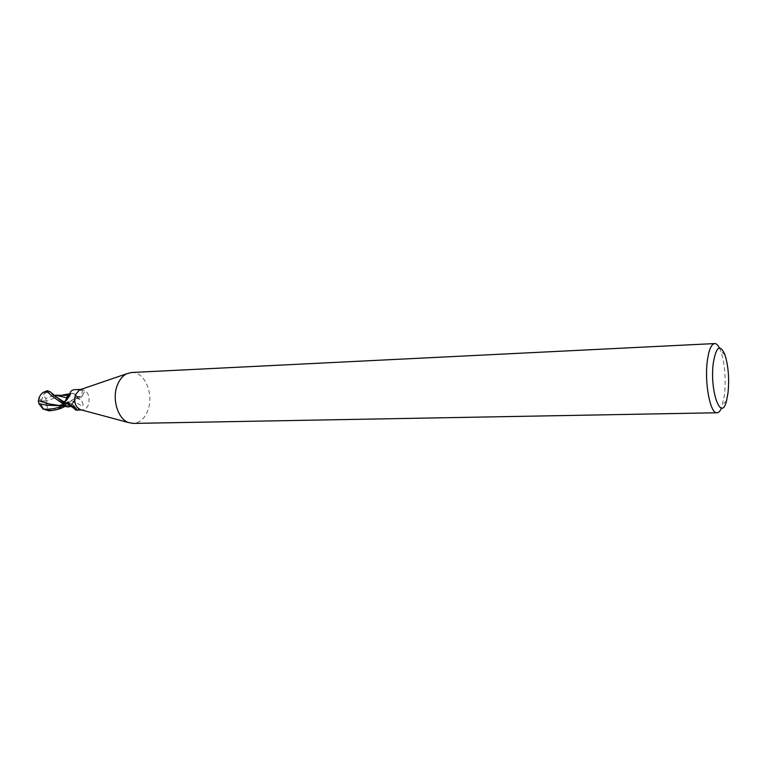 <?xml version="1.0" encoding="UTF-8"?>
<svg xmlns="http://www.w3.org/2000/svg" width="767" height="767" viewBox="0 0 767 767"><rect width="100%" height="100%" fill="white"/><g stroke="black" fill="none" stroke-linecap="round" stroke-linejoin="round"><path stroke-width="0.58" stroke-dasharray="3.83 2.88" d="M80.679 389.511L81.57 389.396C87.946 390.959 90.247 396.021 88.473 404.612C87.122 407.948 85.051 409.731 82.261 409.952L81.369 409.904M83.239 404.775L81.446 399.885L77.218 397.728L75.991 398.131L73.642 402.339C76.805 402.502 79.404 403.912 81.436 406.558L83.239 404.775M66.595 397.795C69.519 392.436 72.913 391.87 76.777 396.098L77.218 397.728M76.834 396.194L80.267 397.335L82.021 396.453L84.399 391.851L82.654 390.652L75.099 389.665M131.483 372.503C144.445 371.228 154.167 393.96 147.954 410.096C144.781 418.475 139.862 422.914 133.209 423.422M719.456 347.978L720.942 351.497C724.844 364.085 726.033 378.582 724.499 394.986L721.488 408.044M73.642 402.339L69.5 406.74M67.64 403.135C71.091 403.298 73.805 404.928 75.78 408.015M75.875 410.124C77.218 410.029 79.068 408.84 81.436 406.558M66.115 402.646C69.998 402.57 73.066 404.257 75.329 407.718M62.942 402.464L65.713 400.863M80.267 397.335L81.532 396.97L84.399 391.851M76.777 396.098L76.873 396.175C79.519 397.833 81.446 395.993 82.654 390.652M38.35 401.074L41.217 401.055C40.507 407.421 43.508 410.604 50.229 410.585L51.734 410.278C55.713 409.712 59.989 408.073 64.562 405.34C71.436 401.007 75.492 397.852 76.738 395.877L77.227 397.776C75.808 399.645 72.443 402.138 67.132 405.264L65.185 406.299M46.902 404.219C46.892 407.593 47.727 409.492 49.414 409.933L48.292 410.297C43 409.367 40.756 406.318 41.543 401.141L46.432 401.055L46.902 404.219L41.543 401.141M45.924 391.4C44.448 392.599 42.904 395.782 41.322 400.959L38.609 400.968M65.579 400.968L63.632 402.176M47.468 390.796L45.617 392.905C44.256 395.11 44.275 396.98 45.665 398.533L54.016 395.475L52.051 394.411L54.582 395.945M45.665 398.533L46.432 401.055M76.738 395.877L73.239 393.385L70.593 393.557L67.496 396.012M63.901 394.909L55.569 397.383M54.217 398.015L46.442 401.246M46.173 400.968L41.313 400.988M45.464 391.506C43.959 393.433 42.54 396.616 41.217 401.055L41.552 401.112M60.037 405.657L72.156 404.727L74.926 398.869L77.227 397.776M67.007 406.807L72.156 404.727M51.648 410.326L48.292 410.297M49.414 409.933L51.734 410.278M66.873 395.053L64.821 394.89M65.895 405.58L69.644 405.216M56.106 405.868L59.471 405.638M59.529 405.638L73.651 402.397M75.991 398.131L81.446 399.885M64.207 402.042L66.71 399.99M39.05 397.747L41.322 400.959M45.617 392.905C47.842 392.004 50.191 392.57 52.645 394.602L50.171 391.793M62.721 405.887L76 398.188M50.229 410.585L49.03 410.844M80.928 389.425L81.57 389.396M724.968 354.805L720.942 351.497M65.003 402.637C69.107 401.544 72.894 403.509 76.355 408.523M64.524 401.908C65.847 401.774 67.582 399.78 69.739 395.916M81.532 396.97L82.021 396.453M76.825 396.175C77.189 397.306 78.675 397.613 81.273 397.105M69.711 394.267C71.216 393.097 73.22 393.231 75.703 394.679L76.873 396.175M726.531 400.863L722.735 404.43M81.628 409.971L82.261 409.952M62.3 395.024L62.942 394.957M69.902 393.739L70.593 393.557M74.926 398.869L61.964 404.516C58.148 405.014 60.133 406.031 47.832 405.417M61.044 405.724L63.795 405.666"/><path stroke-width="1.15" d="M81.369 409.904L80.094 409.559C75.204 406.558 73.651 401.601 75.444 394.669L79.423 389.943L80.679 389.511M80.928 389.425L75.099 389.665C72.251 389.837 70.574 390.997 70.085 393.135L70.19 394.871L66.71 399.99L62.942 402.464L63.335 404.008L65.003 402.637L66.115 402.646L75.329 407.718L76.46 408.753L75.367 409.674L75.875 410.124L81.628 409.971M721.488 408.044C720.165 411.122 718.679 412.694 717.02 412.761L133.209 423.422L128.367 422.512C117.85 418.801 111.838 399.118 117.246 385.418C119.403 379.732 122.557 375.849 126.718 373.75L131.483 372.503L714.671 343.568C716.33 343.53 717.922 345.006 719.456 347.978M717.02 412.761C710.28 414.103 704.269 382.522 707.356 360.615C708.871 349.781 711.306 344.105 714.671 343.568M713.329 362.801C716.205 346.435 720.088 343.769 724.968 354.805C728.334 365.744 729.369 378.361 728.046 392.656L726.531 400.863C721.181 423.087 709.456 390.787 713.329 362.801M75.367 409.674C72.395 406.759 70.439 405.781 69.5 406.74C67.16 407.344 65.128 406.472 63.393 404.113L67.64 403.135M75.78 408.015L76.269 408.926M65.713 400.863L66.595 397.795L68.838 396.031L70.085 393.135M63.632 402.176L62.932 402.407L50.171 391.793L47.468 390.796M45.464 391.506L46.461 391.017L51.427 395.571L67.007 406.807M65.185 406.299C61.216 408.696 55.828 410.211 49.03 410.844L43.01 409.022L38.858 403.519L38.35 401.074L39.05 397.747C40.641 394.363 42.53 392.368 44.735 391.764L46.682 391.208M54.093 395.456L55.886 395.245L66.585 397.737L65.579 400.968M67.496 396.012L66.585 397.737M67.975 395.36L55.886 395.245M44.802 391.745L46.595 391.247M38.609 400.777L49.5 403.979L60.037 405.657M47.544 403.461L49.5 403.988M38.858 403.519L46.375 405.216L61.044 405.724M63.44 404.324L62.932 402.407M46.461 391.017L47.659 390.777M54.582 395.945L64.112 401.927M43.01 409.022C49.721 409.626 56.288 408.581 62.721 405.887M79.423 389.943L126.718 373.75M69.739 395.916L70.382 393.902M68.838 396.031L69.711 394.267M80.094 409.559L128.367 422.512M44.975 391.669L46.547 391.218M58.963 405.618L66.048 406.5M62.942 394.957L69.902 393.739M47.832 405.417L46.375 405.216M47.602 390.777L46.241 390.969"/></g></svg>
